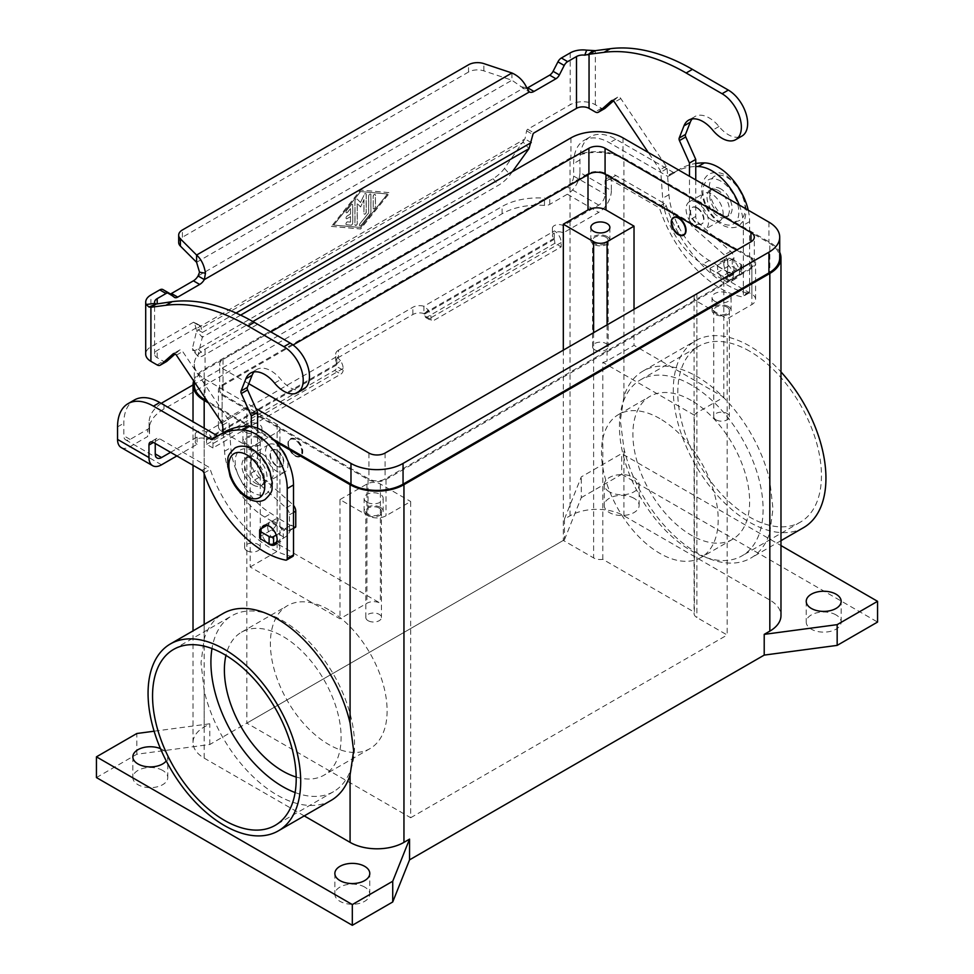 <?xml version="1.0" encoding="UTF-8"?>
<svg xmlns="http://www.w3.org/2000/svg" width="974" height="974" viewBox="0 0 974 974"><rect width="100%" height="100%" fill="white"/><g stroke="black" fill="none" stroke-linecap="round" stroke-linejoin="round"><path stroke-width="0.73" stroke-dasharray="4.87 3.65" d="M692.137 118.938A28.575 16.497 60 0 1 694.937 116.515A28.575 16.497 60 0 1 718.995 126.498A27.296 15.767 -120 0 0 741.993 136.031M350.457 216.642L350.457 222.072L347.645 221.816A1.583 0.913 120 0 0 346.196 222.997A1.583 0.913 120 0 0 346.294 224.641A1.583 0.913 120 0 0 346.525 224.714L351.017 225.116A1.583 0.913 120 0 0 352.698 223.022L352.698 205.076A1.583 0.913 120 0 0 352.369 204.357A1.583 0.913 120 0 0 351.017 204.93L346.525 210.506A1.583 0.913 120 0 0 346.294 212.685A1.583 0.913 120 0 0 347.645 212.113L350.457 208.619L350.457 214.049L347.085 215.997A1.583 0.913 120 0 0 346.05 217.397A1.583 0.913 120 0 0 346.294 218.663A1.583 0.913 120 0 0 347.085 218.59L350.457 216.642L347.158 218.626A1.583 0.913 -60 0 1 346.367 218.712A1.583 0.913 -60 0 1 346.123 217.433A1.583 0.913 -60 0 1 347.158 216.033L350.53 214.097L350.53 208.667L347.718 212.149A1.583 0.913 -60 0 1 346.367 212.734A1.583 0.913 -60 0 1 346.598 210.554L351.09 204.966A1.583 0.913 -60 0 1 352.442 204.394A1.583 0.913 -60 0 1 352.771 205.124L352.771 223.058A1.583 0.913 -60 0 1 351.09 225.152L346.598 224.763A1.583 0.913 -60 0 1 346.367 224.69A1.583 0.913 -60 0 1 346.269 223.034A1.583 0.913 -60 0 1 347.718 221.865L350.53 222.109L350.53 216.678M373.127 208.083A1.583 0.913 120 0 0 373.456 208.813A1.583 0.913 120 0 0 374.673 208.387A1.583 0.913 120 0 0 375.367 206.792L375.367 195.129A1.583 0.913 120 0 0 375.039 194.41A1.583 0.913 120 0 0 373.821 194.824A1.583 0.913 120 0 0 373.127 196.431L373.2 208.132L373.2 196.468A1.583 0.913 -60 0 1 373.894 194.873A1.583 0.913 -60 0 1 375.112 194.447A1.583 0.913 -60 0 1 375.44 195.177L375.44 206.829A1.583 0.913 -60 0 1 374.747 208.436A1.583 0.913 -60 0 1 373.529 208.85A1.583 0.913 -60 0 1 373.2 208.132M360.55 191.574L387.482 193.96L360.55 227.453L333.619 225.067L360.55 191.574L387.567 194.009L360.623 227.502L333.692 225.104L360.623 191.61M331.367 226.358L360.55 228.951L389.734 192.669L360.55 190.076L331.452 226.406L360.623 190.113L389.807 192.706L360.623 229L331.452 226.406M359.99 223.667A1.583 0.913 120 0 0 359.759 225.834A1.583 0.913 120 0 0 361.111 225.262L370.315 213.817A1.583 0.913 120 0 0 370.875 212.369L370.875 194.727A1.583 0.913 120 0 0 370.546 194.009A1.583 0.913 120 0 0 369.329 194.435A1.583 0.913 120 0 0 368.635 196.03L368.635 212.916L359.99 223.667L368.708 212.965L368.708 196.066A1.583 0.913 -60 0 1 369.402 194.471A1.583 0.913 -60 0 1 370.619 194.045A1.583 0.913 -60 0 1 370.948 194.776L370.948 212.417A1.583 0.913 -60 0 1 370.388 213.866L361.184 225.311A1.583 0.913 -60 0 1 359.832 225.883A1.583 0.913 -60 0 1 360.063 223.703M360.55 202.507L356.971 198.866A1.583 0.913 120 0 0 356.861 198.769A1.583 0.913 120 0 0 355.632 199.195A1.583 0.913 120 0 0 354.938 200.79L354.938 224.714A1.583 0.913 120 0 0 355.267 225.444A1.583 0.913 120 0 0 356.496 225.018A1.583 0.913 120 0 0 357.19 223.423L357.19 203.493L360.55 206.926L363.923 199.609L363.923 213.403A1.583 0.913 120 0 0 364.252 214.122A1.583 0.913 120 0 0 365.469 213.696A1.583 0.913 120 0 0 366.163 212.101L366.163 194.313A1.583 0.913 120 0 0 365.834 193.583A1.583 0.913 120 0 0 364.13 194.727L360.55 202.507L364.203 194.763A1.583 0.913 -60 0 1 365.907 193.631A1.583 0.913 -60 0 1 366.236 194.362L366.236 212.149A1.583 0.913 -60 0 1 365.542 213.744A1.583 0.913 -60 0 1 364.325 214.17A1.583 0.913 -60 0 1 363.996 213.44L363.996 199.658L360.623 206.963L357.263 203.542L357.263 223.46A1.583 0.913 -60 0 1 356.569 225.055A1.583 0.913 -60 0 1 355.34 225.481A1.583 0.913 -60 0 1 355.011 224.75L355.011 200.839A1.583 0.913 -60 0 1 355.705 199.244A1.583 0.913 -60 0 1 356.934 198.818A1.583 0.913 -60 0 1 357.044 198.903L360.623 202.543M531.244 142.581L524.962 138.953L504.471 168.405A12.699 3.543 138.1 0 1 492.99 178.753L198.246 348.923A12.699 3.543 -41.9 0 1 192.584 350.19A12.699 3.543 -41.9 0 1 192.389 348.582L196.614 330.917L194.483 322.625A1.583 0.913 120 0 0 194.191 322.211A1.583 0.913 120 0 0 193.4 322.284L150.909 346.829A17.776 10.264 0 0 0 145.698 354.086M169.464 293.381L163.169 289.753L168.015 293.624A6.343 3.665 120 0 0 168.283 293.807A6.343 3.665 120 0 0 170.231 294.002M526.971 88.196A9.521 5.503 -60 0 1 523.05 88.342L529.332 91.97M166.116 361.744A6.343 3.665 60 0 1 163.328 361.257L157.191 357.714A8.888 5.126 180 0 1 154.586 354.086A8.888 5.126 180 0 1 157.191 350.457L199.682 325.913A1.583 0.913 -60 0 1 200.486 325.84A1.583 0.913 -60 0 1 200.778 326.253L202.422 332.426L196.139 328.798L524.962 138.953L526.617 130.869A1.583 0.913 -60 0 1 527.701 129.286L570.204 104.742A17.776 10.264 0 0 1 595.345 104.742L601.482 108.284A6.343 3.665 -120 0 0 604.257 108.784M236.037 313.019L202.422 332.426L202.312 337.272L196.614 330.917L523.318 142.289L529.016 148.645M695.753 179.886L695.753 216.423A6.343 3.665 60 0 0 699.076 223.35L730.585 251.292A6.343 3.665 -120 0 1 733.909 258.22L733.909 273.706A1.266 0.731 -120 0 1 733.008 274.23L729.416 272.148L729.867 273.122L740.812 266.803L740.812 274.059A3.178 1.838 0 0 0 741.738 272.769A3.178 1.838 0 0 0 740.812 271.466L732.278 266.547A3.178 1.838 0 0 0 727.797 266.547L716.852 272.866A9.521 5.503 120 0 1 712.091 273.341L725.106 280.853A9.521 5.503 -60 0 1 723.134 276.494L723.134 275.776L726.726 277.858A1.266 0.731 60 0 0 727.627 277.334L727.627 261.848A6.343 3.665 60 0 0 724.291 254.92L692.794 226.979A6.343 3.665 -120 0 1 689.47 220.051L689.47 176.257M740.812 266.803A3.178 1.838 180 0 0 741.738 265.512A3.178 1.838 180 0 0 740.812 264.21L732.278 259.291A3.178 1.838 180 0 0 727.797 259.291L716.852 265.61L716.401 264.636L710.119 268.264L702.936 264.112A57.137 32.994 60 0 1 662.685 198.294L660.786 172.167A3.178 1.838 -120 0 0 659.946 169.878L648.27 152.468M740.812 274.059L729.867 280.378A9.521 5.503 -60 0 1 725.106 280.853M710.119 268.264L710.119 268.982A9.521 5.503 120 0 0 712.091 273.341M613.364 100.967L617.674 97.169A3.178 1.838 60 0 1 617.845 97.047A3.178 1.838 60 0 1 620.828 98.569L666.228 166.25A3.178 1.838 60 0 1 667.068 168.539L668.968 194.666A57.137 32.994 -120 0 0 709.218 260.484L716.401 264.636M511.934 72.977L511.934 80.233L526.179 90.144M729.416 272.148L723.134 275.776M196.59 262.298L511.934 80.233L483.859 70.871A12.699 7.329 0 0 0 468.531 72.039L468.531 64.783M512.373 171.716L510.169 174.76A12.699 3.543 -41.9 0 1 498.688 185.109L203.943 355.279A12.699 3.543 138.1 0 1 198.282 356.545L192.584 350.19M178.68 242.416A12.699 7.329 180 0 1 182.394 237.242L468.531 72.039M223.192 432.748L224.531 451.254A57.137 32.994 -120 0 0 264.782 517.084L271.965 521.224L271.515 522.721L267.12 525.254M276.226 535.03L284.53 530.233L284.98 528.748L288.572 530.818A1.266 0.731 -120 0 0 289.473 530.294L289.473 514.808A6.343 3.665 -120 0 0 286.149 507.88L254.64 479.951A6.343 3.665 60 0 1 251.316 473.023L251.316 426.49M259.644 537.587A3.178 1.838 180 0 1 260.569 536.297L271.515 529.978A9.521 5.503 120 0 0 278.247 518.314L271.064 513.456A57.137 32.994 60 0 1 230.814 447.626L228.927 421.498A3.178 1.838 -120 0 0 228.074 419.21L182.674 351.529A3.178 1.838 -120 0 0 179.691 350.007A3.178 1.838 -120 0 0 179.52 350.129L175.21 353.927M295.499 527.251A1.266 0.731 60 0 1 294.866 527.19L291.275 525.12L291.275 525.826A9.521 5.503 -60 0 1 284.53 537.49L276.872 541.921M303.839 388.991A27.296 15.767 60 0 1 280.853 379.458A28.575 16.497 -120 0 0 256.783 369.487A28.575 16.497 -120 0 0 253.995 371.91M257.599 428.292L257.599 469.395A6.343 3.665 -120 0 0 260.922 476.323L292.431 504.252A6.343 3.665 60 0 1 293.515 505.396M284.98 528.748L291.275 525.12M271.965 521.224L278.247 517.596M240.639 315.138L202.312 337.272L198.087 354.938A12.699 3.543 138.1 0 0 198.282 356.545M733.239 276.433A11.116 6.416 60 0 1 730.938 281.51A11.116 6.416 60 0 1 722.367 278.54A11.116 6.416 60 0 1 717.521 267.351A11.116 6.416 60 0 1 719.823 262.274A11.116 6.416 60 0 1 728.382 265.245A11.116 6.416 60 0 1 733.239 276.433M723.804 263.723A11.116 6.416 -120 0 0 728.662 274.912A11.116 6.416 -120 0 0 737.221 277.882A11.116 6.416 -120 0 0 739.522 272.805A11.116 6.416 -120 0 0 734.676 261.616A11.116 6.416 -120 0 0 726.105 258.646A11.116 6.416 -120 0 0 723.804 263.723M267.704 527.056A11.116 6.416 60 0 1 270.005 521.979A11.116 6.416 60 0 1 278.564 524.949A11.116 6.416 60 0 1 283.41 536.126A11.116 6.416 60 0 1 281.109 541.215A11.116 6.416 60 0 1 272.55 538.245A11.116 6.416 60 0 1 267.704 527.056M261.714 528.371A11.116 6.416 -120 0 0 261.409 530.684A11.116 6.416 -120 0 0 266.998 542.591M836.033 614.923A17.459 10.081 0 0 0 817.016 612.743A17.459 10.081 0 0 0 806.229 622.057A17.459 10.081 0 0 0 811.342 629.18A17.459 10.081 0 0 0 830.372 631.371A17.459 10.081 0 0 0 841.159 622.057A17.459 10.081 0 0 0 836.033 614.923M609.334 491.809A17.459 10.081 180 0 1 604.221 484.687A17.459 10.081 180 0 1 614.996 475.373A17.459 10.081 180 0 1 634.025 477.564A17.459 10.081 180 0 1 639.139 484.687A17.459 10.081 180 0 1 628.364 494.001A17.459 10.081 180 0 1 609.334 491.809M634.025 498.298A17.459 10.081 0 0 0 614.996 496.107A17.459 10.081 0 0 0 604.221 505.421A17.459 10.081 0 0 0 609.334 512.543A17.459 10.081 0 0 0 628.364 514.735A17.459 10.081 0 0 0 639.139 505.421A17.459 10.081 0 0 0 634.025 498.298M160.454 748.629A17.459 10.081 180 0 1 162.658 749.7A17.459 10.081 180 0 1 167.772 756.835A17.459 10.081 180 0 1 166.25 760.938M162.658 770.434A17.459 10.081 0 0 0 143.628 768.255A17.459 10.081 0 0 0 132.841 777.569A17.459 10.081 0 0 0 137.967 784.691A17.459 10.081 0 0 0 156.984 786.882A17.459 10.081 0 0 0 167.772 777.569A17.459 10.081 0 0 0 162.658 770.434M364.666 887.071A17.459 10.081 0 0 0 345.636 884.891A17.459 10.081 0 0 0 334.861 894.193A17.459 10.081 0 0 0 339.975 901.327A17.459 10.081 0 0 0 359.004 903.507A17.459 10.081 0 0 0 369.779 894.193A17.459 10.081 0 0 0 364.666 887.071M295.572 455.759A10.154 5.868 -120 0 0 300.662 456.258A10.154 5.868 -120 0 0 302.22 448.125A10.154 5.868 -120 0 0 295.572 439.164A10.154 5.868 -120 0 0 290.495 438.665A10.154 5.868 -120 0 0 288.937 446.81A10.154 5.868 -120 0 0 295.572 455.759M295.134 456.015A10.154 5.868 -120 0 0 300.211 456.514A10.154 5.868 -120 0 0 301.77 448.381A10.154 5.868 -120 0 0 295.134 439.432A10.154 5.868 -120 0 0 290.045 438.921A10.154 5.868 -120 0 0 288.499 447.066A10.154 5.868 -120 0 0 295.134 456.015M281.255 449.111A15.876 9.168 -120 0 0 276.726 445.386A15.876 9.168 -120 0 0 268.787 444.607A15.876 9.168 -120 0 0 266.352 457.317A15.876 9.168 -120 0 0 276.726 471.306A15.876 9.168 -120 0 0 284.664 472.098A15.876 9.168 -120 0 0 286.989 459.046M262.091 453.835A15.876 9.168 60 0 1 273.317 473.279A15.876 9.168 60 0 1 270.029 480.547A15.876 9.168 60 0 1 262.091 479.756A15.876 9.168 60 0 1 251.718 465.767A15.876 9.168 60 0 1 254.153 453.056A15.876 9.168 60 0 1 262.091 453.835M255.809 483.384A15.876 9.168 -120 0 0 263.735 484.175A15.876 9.168 -120 0 0 267.022 476.907A15.876 9.168 -120 0 0 255.809 457.463A15.876 9.168 -120 0 0 247.871 456.684A15.876 9.168 -120 0 0 245.436 469.395A15.876 9.168 -120 0 0 255.809 483.384M253.106 484.942A15.876 9.168 -120 0 0 261.044 485.722A15.876 9.168 -120 0 0 263.479 473.011A15.876 9.168 -120 0 0 253.106 459.022A15.876 9.168 -120 0 0 245.18 458.23A15.876 9.168 -120 0 0 242.745 470.953A15.876 9.168 -120 0 0 253.106 484.942M295.134 455.503A9.521 5.503 -120 0 0 299.895 455.966A9.521 5.503 -120 0 0 301.356 448.332A9.521 5.503 -120 0 0 295.134 439.944A9.521 5.503 -120 0 0 290.374 439.469A9.521 5.503 -120 0 0 288.913 447.103A9.521 5.503 -120 0 0 295.134 455.503M295.085 455.528A9.521 5.503 -120 0 0 299.846 455.99A9.521 5.503 -120 0 0 301.307 448.369A9.521 5.503 -120 0 0 295.085 439.968A9.521 5.503 -120 0 0 290.325 439.505A9.521 5.503 -120 0 0 288.864 447.127A9.521 5.503 -120 0 0 295.085 455.528M277.127 450.341A9.521 5.503 60 0 1 283.349 458.73A9.521 5.503 60 0 1 281.888 466.363A9.521 5.503 60 0 1 277.127 465.889A9.521 5.503 60 0 1 270.906 457.5A9.521 5.503 60 0 1 272.367 449.866A9.521 5.503 60 0 1 277.127 450.341M276.726 466.12A9.521 5.503 -120 0 0 281.486 466.595A9.521 5.503 -120 0 0 282.947 458.961A9.521 5.503 -120 0 0 276.726 450.572A9.521 5.503 -120 0 0 271.965 450.098A9.521 5.503 -120 0 0 270.504 457.731A9.521 5.503 -120 0 0 276.726 466.12M673.57 217.506A10.154 5.868 -120 0 0 672.291 225.712A10.154 5.868 -120 0 0 678.866 234.466A10.154 5.868 -120 0 0 683.724 235.087M697.274 202.58A15.876 9.168 -120 0 0 689.336 201.801A15.876 9.168 -120 0 0 686.914 214.523A15.876 9.168 -120 0 0 697.274 228.5A15.876 9.168 -120 0 0 705.213 229.292A15.876 9.168 -120 0 0 707.648 216.569A15.876 9.168 -120 0 0 697.274 202.58M711.909 220.051A15.876 9.168 60 0 1 701.548 206.074A15.876 9.168 60 0 1 703.971 193.351A15.876 9.168 60 0 1 711.909 194.13A15.876 9.168 60 0 1 723.134 213.574A15.876 9.168 60 0 1 719.847 220.842A15.876 9.168 60 0 1 711.909 220.051M718.191 190.502A15.876 9.168 -120 0 0 710.265 189.723A15.876 9.168 -120 0 0 707.83 202.434A15.876 9.168 -120 0 0 718.191 216.423A15.876 9.168 -120 0 0 726.129 217.214A15.876 9.168 -120 0 0 729.416 209.946A15.876 9.168 -120 0 0 718.191 190.502M720.894 188.956A15.876 9.168 -120 0 0 712.956 188.165A15.876 9.168 -120 0 0 710.521 200.888A15.876 9.168 -120 0 0 720.894 214.877A15.876 9.168 -120 0 0 728.82 215.656A15.876 9.168 -120 0 0 731.255 202.933A15.876 9.168 -120 0 0 720.894 188.956M678.866 218.395A9.521 5.503 -120 0 0 674.105 217.92A9.521 5.503 -120 0 0 672.644 225.554A9.521 5.503 -120 0 0 678.866 233.943A9.521 5.503 -120 0 0 683.626 234.417A9.521 5.503 -120 0 0 685.087 226.784A9.521 5.503 -120 0 0 678.866 218.395M678.915 233.918A9.521 5.503 60 0 1 672.693 225.53A9.521 5.503 60 0 1 674.154 217.896A9.521 5.503 60 0 1 678.915 218.371A9.521 5.503 60 0 1 685.136 226.759A9.521 5.503 60 0 1 683.675 234.393A9.521 5.503 60 0 1 678.915 233.918M696.873 207.998A9.521 5.503 -120 0 0 692.112 207.535A9.521 5.503 -120 0 0 690.651 215.157A9.521 5.503 -120 0 0 696.873 223.557A9.521 5.503 -120 0 0 701.633 224.02A9.521 5.503 -120 0 0 703.094 216.398A9.521 5.503 -120 0 0 696.873 207.998M697.274 207.766A9.521 5.503 -120 0 0 692.514 207.292A9.521 5.503 -120 0 0 691.053 214.925A9.521 5.503 -120 0 0 697.274 223.326A9.521 5.503 -120 0 0 702.035 223.789A9.521 5.503 -120 0 0 703.496 216.155A9.521 5.503 -120 0 0 697.274 207.766M368.123 620.706A7.804 4.505 180 0 1 365.834 617.516A7.804 4.505 180 0 1 370.656 613.352A7.804 4.505 180 0 1 379.166 614.326A7.804 4.505 180 0 1 381.455 617.516A7.804 4.505 180 0 1 376.634 621.68A7.804 4.505 180 0 1 368.123 620.706M379.166 508.063A7.804 4.505 0 0 0 370.656 507.089A7.804 4.505 0 0 0 365.834 511.253A7.804 4.505 0 0 0 368.123 514.442A7.804 4.505 0 0 0 376.634 515.416A7.804 4.505 0 0 0 381.455 511.253A7.804 4.505 0 0 0 379.166 508.063M380.384 507.357A9.521 5.503 0 0 0 369.998 506.163A9.521 5.503 0 0 0 364.118 511.253A9.521 5.503 0 0 0 366.918 515.136A9.521 5.503 0 0 0 377.291 516.33A9.521 5.503 0 0 0 383.172 511.253A9.521 5.503 0 0 0 380.384 507.357M366.918 502.182A9.521 5.503 180 0 1 364.118 498.286A9.521 5.503 180 0 1 369.998 493.209A9.521 5.503 180 0 1 380.384 494.402A9.521 5.503 180 0 1 383.172 498.286A9.521 5.503 180 0 1 377.291 503.363A9.521 5.503 180 0 1 366.918 502.182M594.834 349.861A7.804 4.505 180 0 1 592.545 346.671A7.804 4.505 180 0 1 597.366 342.507A7.804 4.505 180 0 1 605.877 343.481A7.804 4.505 180 0 1 608.166 346.671A7.804 4.505 180 0 1 603.344 350.835A7.804 4.505 180 0 1 594.834 349.861M605.877 237.218A7.804 4.505 0 0 0 597.366 236.232A7.804 4.505 0 0 0 592.545 240.395A7.804 4.505 0 0 0 594.834 243.585A7.804 4.505 0 0 0 603.344 244.571A7.804 4.505 0 0 0 608.166 240.395A7.804 4.505 0 0 0 605.877 237.218M607.082 236.512A9.521 5.503 0 0 0 596.709 235.318A9.521 5.503 0 0 0 590.828 240.395A9.521 5.503 0 0 0 593.616 244.291A9.521 5.503 0 0 0 604.002 245.485A9.521 5.503 0 0 0 609.882 240.395A9.521 5.503 0 0 0 607.082 236.512M716.036 419.831A7.804 4.505 180 0 1 713.759 416.653A7.804 4.505 180 0 1 718.581 412.477A7.804 4.505 180 0 1 727.079 413.463A7.804 4.505 180 0 1 729.368 416.653A7.804 4.505 180 0 1 724.546 420.817A7.804 4.505 180 0 1 716.036 419.831M727.079 307.187A7.804 4.505 0 0 0 718.581 306.213A7.804 4.505 0 0 0 713.759 310.377A7.804 4.505 0 0 0 716.036 313.567A7.804 4.505 0 0 0 724.546 314.541A7.804 4.505 0 0 0 729.368 310.377A7.804 4.505 0 0 0 727.079 307.187M728.296 306.493A9.521 5.503 0 0 0 717.923 305.3A9.521 5.503 0 0 0 712.043 310.377A9.521 5.503 0 0 0 714.831 314.273A9.521 5.503 0 0 0 725.204 315.454A9.521 5.503 0 0 0 731.084 310.377A9.521 5.503 0 0 0 728.296 306.493M714.831 301.307A9.521 5.503 180 0 1 712.043 297.423A9.521 5.503 180 0 1 717.923 292.346A9.521 5.503 180 0 1 728.296 293.539A9.521 5.503 180 0 1 731.084 297.423A9.521 5.503 180 0 1 725.204 302.5A9.521 5.503 180 0 1 714.831 301.307M246.921 550.724A7.804 4.505 180 0 1 244.632 547.534A7.804 4.505 180 0 1 249.454 543.37A7.804 4.505 180 0 1 257.964 544.344A7.804 4.505 180 0 1 260.241 547.534A7.804 4.505 180 0 1 255.419 551.698A7.804 4.505 180 0 1 246.921 550.724M257.964 438.081A7.804 4.505 0 0 0 249.454 437.107A7.804 4.505 0 0 0 244.632 441.271A7.804 4.505 0 0 0 246.921 444.461A7.804 4.505 0 0 0 255.419 445.435A7.804 4.505 0 0 0 260.241 441.271A7.804 4.505 0 0 0 257.964 438.081M259.169 437.387A9.521 5.503 0 0 0 248.796 436.194A9.521 5.503 0 0 0 242.916 441.271A9.521 5.503 0 0 0 245.704 445.155A9.521 5.503 0 0 0 256.077 446.348A9.521 5.503 0 0 0 261.957 441.271A9.521 5.503 0 0 0 259.169 437.387M245.704 432.2A9.521 5.503 180 0 1 242.916 428.304A9.521 5.503 180 0 1 248.796 423.227A9.521 5.503 180 0 1 259.169 424.421A9.521 5.503 180 0 1 261.957 428.304A9.521 5.503 180 0 1 256.077 433.393A9.521 5.503 180 0 1 245.704 432.2M331.087 800.409A107.931 62.312 60 0 1 204.175 690.7L201.021 662.758L204.175 638.932A107.931 62.312 60 0 1 223.168 613.462M803.587 527.616A107.931 62.312 60 0 1 720.419 498.7A107.931 62.312 60 0 1 673.302 390.087A107.931 62.312 60 0 1 695.655 340.681A107.931 62.312 60 0 1 780.978 371.91M769.825 532.608L772.979 508.781L769.825 480.827A107.931 62.312 -120 0 0 642.913 371.131A107.931 62.312 -120 0 0 623.92 396.588L620.341 420.658L623.92 448.369A107.931 62.312 -120 0 0 750.832 558.065A107.931 62.312 -120 0 0 769.825 532.608L769.825 600.021A38.096 21.988 180 0 1 780.978 615.58M295.134 792.544A101.576 58.647 -120 0 0 333.534 791.667A101.576 58.647 -120 0 0 349.094 710.265A101.576 58.647 -120 0 0 282.74 620.755A101.576 58.647 -120 0 0 231.946 615.726A101.576 58.647 -120 0 0 211.991 648.538M296.193 777.033A82.534 47.653 -120 0 0 324.001 775.17A82.534 47.653 -120 0 0 336.663 709.035A82.534 47.653 -120 0 0 282.74 636.302A82.534 47.653 -120 0 0 241.467 632.223A82.534 47.653 -120 0 0 225.956 655.38M328.749 609.736A82.534 47.653 -120 0 0 287.488 605.658A82.534 47.653 -120 0 0 274.838 671.792A82.534 47.653 -120 0 0 328.749 744.513A82.534 47.653 -120 0 0 370.023 748.604A82.534 47.653 -120 0 0 382.672 682.47A82.534 47.653 -120 0 0 328.749 609.736M659.836 418.589A82.534 47.653 -120 0 0 618.575 414.51A82.534 47.653 -120 0 0 605.913 480.645A82.534 47.653 -120 0 0 659.836 553.366A82.534 47.653 -120 0 0 701.097 557.457A82.534 47.653 -120 0 0 713.759 491.322A82.534 47.653 -120 0 0 659.836 418.589M691.26 400.448A82.534 47.653 -120 0 0 649.999 396.357A82.534 47.653 -120 0 0 637.337 462.492A82.534 47.653 -120 0 0 691.26 535.225A82.534 47.653 -120 0 0 732.533 539.316A82.534 47.653 -120 0 0 745.183 473.181A82.534 47.653 -120 0 0 691.26 400.448M691.26 384.9A101.576 58.647 -120 0 0 640.466 379.872A101.576 58.647 -120 0 0 624.906 461.262A101.576 58.647 -120 0 0 691.26 550.773A101.576 58.647 -120 0 0 742.054 555.813A101.576 58.647 -120 0 0 757.626 474.411A101.576 58.647 -120 0 0 691.26 384.9M749.627 351.2A101.576 58.647 -120 0 0 698.833 346.172A101.576 58.647 -120 0 0 683.261 427.574A101.576 58.647 -120 0 0 749.627 517.084A101.576 58.647 -120 0 0 800.409 522.113A101.576 58.647 -120 0 0 815.981 440.723A101.576 58.647 -120 0 0 749.627 351.2M96.438 777.569L136.835 754.241L209.787 744.513L564.445 539.766L564.445 519.032L570.046 515.794A38.096 21.988 180 0 1 623.92 515.794L769.825 600.021M193.656 380.895A38.096 21.988 180 0 1 204.175 369.341L570.046 158.105A38.096 21.988 180 0 1 623.92 158.105L769.825 242.343A38.096 21.988 180 0 1 779.711 252.266M304.253 815.908L204.175 758.125A38.096 21.988 180 0 1 193.022 742.578A38.096 21.988 180 0 1 204.175 727.018L209.787 723.779L154.111 731.206M275.313 441.514L208.412 402.895M602.821 559.332L602.821 362.34A9.521 5.503 0 0 0 607.082 360.928L634.025 345.368L723.804 397.209L696.873 412.757A9.521 5.503 0 0 0 694.413 415.228L694.413 612.208L602.821 559.332A9.521 5.503 180 0 1 593.616 557.907L563.313 540.412L563.313 350.165M694.413 415.228L602.821 362.34M250.196 566.978L277.127 551.418A9.521 5.503 0 0 0 279.915 547.534A9.521 5.503 0 0 0 277.127 543.65L380.384 603.259A9.521 5.503 0 0 0 366.918 603.259L339.975 618.807L250.196 566.978L250.196 447.748L277.127 432.2A9.521 5.503 0 0 0 279.915 428.304A9.521 5.503 0 0 0 277.127 424.421L246.824 406.925L246.824 723.134L410.687 817.734L410.687 501.525L385.996 515.782A12.699 7.329 180 0 1 368.038 515.782L339.975 499.589L339.975 618.807M634.025 309.342L634.025 345.368M723.804 397.209L723.804 277.98L751.867 294.185A12.699 7.329 180 0 1 755.581 299.371A12.699 7.329 180 0 1 751.867 304.545L727.176 318.802L727.176 635.011L696.873 617.516A9.521 5.503 180 0 1 694.085 613.632A9.521 5.503 180 0 1 694.413 612.208M751.867 257.891L605.962 173.664A12.699 7.329 0 0 0 588.004 173.664L222.133 384.9A12.699 7.329 0 0 0 218.419 390.075A12.699 7.329 0 0 0 222.133 395.261L368.038 479.5A12.699 7.329 0 0 0 385.996 479.5L751.867 268.264A12.699 7.329 0 0 0 755.581 263.077A12.699 7.329 0 0 0 751.867 257.891L751.867 294.185M250.196 447.748L222.133 431.555A12.699 7.329 180 0 1 218.419 426.368A12.699 7.329 180 0 1 222.133 421.182L246.824 406.925M339.975 499.589L366.918 484.029A9.521 5.503 180 0 1 380.384 484.029L410.687 501.525M723.804 277.98L696.873 293.539A9.521 5.503 0 0 0 694.085 297.423A9.521 5.503 0 0 0 696.873 301.307L727.176 318.802M563.313 540.412L246.824 723.134M194.289 384.9A36.817 21.258 180 0 1 205.076 369.864L570.947 158.628A36.817 21.258 180 0 1 623.019 158.628L768.924 242.867A36.817 21.258 180 0 1 779.711 257.891M293.077 344.979L223.034 385.412A11.432 6.599 0 0 0 219.686 390.075A11.432 6.599 0 0 0 223.034 394.75L368.927 478.977A11.432 6.599 0 0 0 385.095 478.977L750.966 267.74A11.432 6.599 0 0 0 754.314 263.077A11.432 6.599 0 0 0 750.966 258.414L736.6 250.123M248.784 383.695L223.034 368.829A11.432 6.599 180 0 1 219.686 364.154A11.432 6.599 180 0 1 223.034 359.491L270.845 331.891M252.875 321.53L205.076 349.13A36.817 21.258 0 0 0 194.289 364.154A36.817 21.258 0 0 0 205.076 379.19L255.882 408.532M273.17 439.25L207.279 401.203M410.687 817.734L727.176 635.011M564.445 519.032L581.271 476.907L621.68 453.58L780.978 545.562M136.835 754.241L136.835 733.507M209.787 744.513L209.787 723.779M564.445 539.766L581.271 497.641L581.271 476.907M581.271 497.641L621.68 474.314L621.68 453.58M621.68 474.314L877.562 622.057M340.462 360.697L336.736 356.594L336.858 366.577L343.14 370.205L343.14 368.452A9.521 5.503 -120 0 0 340.462 360.697L336.736 363.85A9.521 5.503 180 0 1 335.689 361.354A9.521 5.503 180 0 1 338.477 357.47L338.477 350.214L412.854 307.273A9.521 5.503 0 0 1 423.921 306.262L428.292 309.976A9.521 5.503 60 0 1 430.983 317.731L430.983 319.484A3.178 1.838 -60 0 0 431.64 320.933A3.178 1.838 -60 0 0 433.223 320.787L561.17 246.909L554.888 243.281L426.941 317.159A3.178 1.838 -60 0 1 425.346 317.305A3.178 1.838 -60 0 1 424.688 315.856L423.921 313.518A9.521 5.503 0 0 0 412.854 314.529L338.477 357.47M176.866 455.954L197.065 444.29L197.065 437.034A6.343 3.665 180 0 1 195.214 434.441A6.343 3.665 180 0 1 199.134 431.056A6.343 3.665 180 0 1 206.05 431.847L206.22 431.945A9.521 5.503 60 0 1 212.953 443.608L212.953 447.955L340.9 374.089A3.178 1.838 120 0 0 343.14 370.205M212.953 447.955L206.671 444.327L206.05 431.847M206.671 444.327L334.606 370.461A3.178 1.838 120 0 0 336.858 366.577M206.22 431.945L336.736 356.594A9.521 5.503 180 0 1 335.689 354.098A9.521 5.503 180 0 1 338.477 350.214M121.214 447.553A17.776 10.264 120 0 0 130.102 446.664L147.683 436.522L147.683 429.254L130.102 439.408A8.888 5.126 -60 0 1 125.658 439.846A8.888 5.126 -60 0 1 123.82 435.78L123.82 423.252A50.794 29.33 60 0 1 134.339 400.01M217.689 435.914A3.178 1.838 -120 0 0 218.785 435.853A3.178 1.838 -120 0 0 218.919 435.768A126.973 73.306 60 0 1 224.178 432.176M292.857 556.373A3.178 1.838 60 0 1 291.969 556.495A95.233 54.982 60 0 1 210.238 469.419A3.178 1.838 -120 0 0 208.217 466.802L159.736 438.811A6.343 3.665 -120 0 0 156.558 438.495A6.343 3.665 -120 0 0 155.243 441.392L155.243 443.474M161.27 403.406A50.794 29.317 0 0 0 149.083 422.46A50.794 29.317 0 0 0 149.497 426.198A6.343 3.665 180 0 1 149.546 426.673A6.343 3.665 180 0 1 147.683 429.254M748.239 210.189A44.439 25.653 60 0 1 749.627 221.609L749.627 291.591A3.178 1.838 60 0 1 748.969 293.04A3.178 1.838 60 0 1 748.081 293.162A95.233 54.982 60 0 1 666.35 206.098A3.178 1.838 -120 0 0 664.329 203.469L615.836 175.478A6.343 3.665 -120 0 0 612.67 175.162A6.343 3.665 -120 0 0 611.355 178.072L611.355 190.6L579.932 172.447A17.776 10.264 120 0 1 567.355 194.228L549.774 204.37A6.343 3.665 0 0 1 544.478 205.417A50.794 29.317 180 0 0 502.085 213.769L163.961 408.983A50.794 29.317 0 0 0 149.083 429.717A50.794 29.317 0 0 0 149.497 433.454A6.343 3.665 180 0 1 149.546 433.929A6.343 3.665 180 0 1 147.683 436.522M197.065 444.29A6.343 3.665 180 0 1 195.214 441.697A6.343 3.665 180 0 1 199.134 438.312A6.343 3.665 180 0 1 206.05 439.104M170.584 452.326L197.065 437.034M611.355 190.6A17.776 10.264 -60 0 1 598.779 212.369L563.24 232.883A6.343 3.665 0 0 0 556.324 232.092A6.343 3.665 0 0 0 552.404 235.477A6.343 3.665 0 0 0 554.267 238.07L554.888 243.281M193.022 384.949L502.085 206.512A50.794 29.317 180 0 1 544.478 198.16A6.343 3.665 0 0 0 549.774 197.113L567.355 186.971A8.888 5.126 -60 0 0 573.637 176.075L573.637 163.547A50.794 29.33 60 0 1 584.157 140.305A50.794 29.33 60 0 1 609.554 142.813L667.02 175.99A3.178 1.838 -120 0 0 668.602 176.148A3.178 1.838 -120 0 0 668.736 176.063A126.973 73.306 60 0 1 673.996 172.471A126.973 73.306 60 0 1 695.753 166.542M554.437 238.167L423.921 313.518L423.921 306.262L554.437 230.911A9.521 5.503 -120 0 1 561.17 242.575L561.17 246.909M739.254 205.003A44.439 25.653 60 0 1 743.332 225.238L743.332 295.219A3.178 1.838 60 0 1 742.675 296.668A3.178 1.838 60 0 1 741.798 296.79A95.233 54.982 60 0 1 660.055 209.727A3.178 1.838 -120 0 0 658.034 207.097L609.554 179.106A6.343 3.665 -120 0 0 606.388 178.79A6.343 3.665 -120 0 0 605.073 181.7L605.073 194.228A8.888 5.126 120 0 1 598.779 205.112L563.24 225.627A6.343 3.665 0 0 0 556.324 224.836A6.343 3.665 0 0 0 552.404 228.22A6.343 3.665 0 0 0 554.267 230.814L554.437 230.911M579.932 172.447L579.932 159.919A50.794 29.33 60 0 1 590.451 136.677A50.794 29.33 60 0 1 615.836 139.185L673.302 172.361A3.178 1.838 -120 0 0 674.897 172.52A3.178 1.838 -120 0 0 675.019 172.435A126.973 73.306 60 0 1 680.29 168.843A126.973 73.306 60 0 1 695.753 163.486M563.24 232.883L563.24 225.627M718.995 126.498L712.712 130.126M150.909 346.829L150.909 294.988M198.063 275.971L523.05 88.342M570.204 52.913L570.204 104.742M716.852 265.61L729.867 273.122M729.416 272.866L716.401 265.354M710.119 268.982L723.134 276.494M729.867 280.378L716.852 272.866M595.345 104.742L595.345 50.648M520.834 86.747L526.739 87.709M526.617 130.869L532.9 134.497M527.701 129.286L533.983 132.914M601.482 108.284L595.187 111.913M695.753 216.423L689.47 220.051M699.076 223.35L692.794 226.979M730.585 251.292L724.291 254.92M733.909 258.22L727.627 261.848M733.909 273.706L727.627 277.334M733.008 274.23L726.726 277.858M709.218 260.484L702.936 264.112M668.968 194.666L662.685 198.294M667.068 168.539L660.786 172.167M666.228 166.25L659.946 169.878M620.828 98.569L614.545 102.197M617.674 97.169L611.757 100.59M483.859 70.871L483.859 63.614M727.797 259.291L727.797 266.547M732.278 259.291L732.278 266.547M740.812 264.21L740.812 271.466M492.99 178.753L498.688 185.109M504.471 168.405L510.169 174.76M182.394 237.242L182.394 229.974M194.483 322.625L200.778 326.253M157.191 357.714L157.191 350.457M271.965 521.942L284.98 529.454M284.53 530.233L271.515 522.721M291.275 525.826L278.247 518.314M271.515 529.978L284.53 537.49M274.558 383.086L280.853 379.458M251.316 473.023L257.599 469.395M254.64 479.951L260.922 476.323M286.149 507.88L292.431 504.252M289.473 514.808L293.515 512.482M289.473 530.294L293.515 527.969M288.572 530.818L294.866 527.19M264.782 517.084L271.064 513.456M224.531 451.254L230.814 447.626M222.632 425.139L228.927 421.498M221.792 422.838L228.074 419.21M176.391 355.157L182.674 351.529M173.603 353.55L179.52 350.129M157.045 364.885L163.328 361.257M260.569 529.04L260.569 536.297M168.015 293.624L174.297 297.253M193.4 322.284L199.682 325.913M192.389 348.582L198.087 354.938M198.246 348.923L203.943 355.279M253.106 451.242A25.397 14.659 -120 0 0 235.148 461.615A25.397 14.659 -120 0 0 253.106 492.722A25.397 14.659 -120 0 0 271.064 482.349A25.397 14.659 -120 0 0 253.106 451.242M727.176 219.016A25.397 14.659 -120 0 0 745.134 208.655A25.397 14.659 -120 0 0 727.176 177.548A25.397 14.659 -120 0 0 709.218 187.921A25.397 14.659 -120 0 0 727.176 219.016M720.894 181.176A25.397 14.659 -120 0 0 702.936 191.549A25.397 14.659 -120 0 0 720.894 222.644A25.397 14.659 -120 0 0 738.852 212.283A25.397 14.659 -120 0 0 720.894 181.176M623.92 515.794L623.92 448.369M570.046 515.794L570.046 158.105M623.92 396.588L623.92 158.105M204.175 638.932L204.175 624.431M204.175 473.717L204.175 428.183M204.175 727.018L204.175 369.341M204.175 758.125L204.175 690.7M607.082 324.89L607.082 360.928M593.616 332.67L593.616 557.907M605.962 173.664L605.962 174.699M277.127 432.2L277.127 551.418M277.127 424.421L277.127 543.65M380.384 484.029L380.384 603.259M696.873 293.539L696.873 412.757M696.873 301.307L696.873 617.516M366.918 484.029L366.918 603.259M588.004 173.664L588.004 174.699M222.133 384.9L222.133 421.182M368.038 479.5L368.038 515.782M385.996 479.5L385.996 515.782M768.924 222.133L768.924 242.867M623.019 137.894L623.019 158.628M750.966 267.74L750.966 258.414M223.034 359.491L223.034 385.412M223.034 368.829L223.034 394.75M368.927 453.056L368.927 478.977M385.095 453.056L385.095 478.977M570.947 137.894L570.947 158.628M205.076 349.13L205.076 369.864M205.076 379.19L205.076 397.916M222.133 395.261L222.133 431.555M751.867 268.264L751.867 304.545M769.825 480.827L769.825 242.343M343.14 368.452L212.953 443.608M206.671 439.98L336.858 364.824M336.736 363.85L206.22 439.201M334.606 370.461L340.9 374.089M161.526 464.817L130.102 446.664M130.102 439.408L123.82 435.78M285.686 560.123L291.969 556.495M203.956 473.047L210.238 469.419M201.935 470.43L208.217 466.802M155.243 441.392L159.736 438.811M117.537 426.88L123.82 423.252M212.624 439.396L218.919 435.768M149.497 433.454L149.497 426.198M163.961 408.983L163.961 401.726M567.355 194.228L598.779 212.369M502.085 213.769L502.085 206.512M424.518 313.591L428.292 309.976M424.688 314.103L554.888 238.947M561.17 242.575L430.983 317.731M426.941 317.159L433.223 320.787M424.688 315.856L430.983 319.484M412.854 314.529L412.854 307.273M598.779 205.112L567.355 186.971M554.267 238.07L554.267 230.814M573.637 176.075L605.073 194.228M748.081 293.162L741.798 296.79M749.627 291.591L743.332 295.219M666.35 206.098L660.055 209.727M664.329 203.469L658.034 207.097M615.836 175.478L609.554 179.106M611.355 178.072L605.073 181.7M615.836 139.185L609.554 142.813M579.932 159.919L573.637 163.547M673.302 172.361L667.02 175.99M675.019 172.435L668.736 176.063M749.627 221.609L743.332 225.238M549.774 204.37L549.774 197.113M544.478 205.417L544.478 198.16M729.55 273.158L716.535 265.634M688.642 120.143L694.937 116.515M733.641 274.291L727.359 277.919M611.562 100.675L617.845 97.047M741.738 265.512L741.738 272.769M154.586 354.086L154.586 302.244M256.783 369.487L250.501 373.115M293.515 528.395L289.205 530.879M179.691 350.007L173.409 353.635M174.565 297.435L168.283 293.807M200.486 325.84L194.191 322.211M736.709 184.829L726.251 175.515C717.12 169.914 708.95 173.883 709.109 174.261C708.926 173.701 701.085 179.642 701.633 189.845C702.79 204.698 709.51 216.313 721.807 224.677C730.95 230.278 739.12 226.309 738.949 225.944L744.83 219.089L746.437 210.347L743.588 196.748M730.938 281.51L737.221 277.882M270.005 521.979L263.711 525.607M806.229 601.323L806.229 622.057M604.221 484.687L604.221 505.421M132.841 756.835L132.841 777.569M334.861 873.459L334.861 894.193M284.664 472.098L270.029 480.547M263.735 484.175L261.044 485.722M689.336 201.801L703.971 193.351M710.265 189.723L712.956 188.165M365.834 617.516L365.834 511.253M364.118 511.253L364.118 498.286M592.545 346.671L592.545 240.395M590.828 240.395L590.828 227.441M713.759 416.653L713.759 310.377M712.043 310.377L712.043 297.423M244.632 547.534L244.632 441.271M242.916 441.271L242.916 428.304M780.978 540.667L750.832 558.065M173.591 649.414L231.946 615.726M241.467 632.223L287.488 605.658M618.575 414.51L649.999 396.357M640.466 379.872L698.833 346.172M800.409 522.113L742.054 555.813M732.533 539.316L701.097 557.457M370.023 748.604L324.001 775.17M333.534 791.667L275.167 825.355M642.913 371.131L695.655 340.681M193.022 742.578L193.022 630.872M193.022 465.28L193.022 421.742M279.915 428.304L279.915 547.534M261.957 428.304L261.957 441.271M260.241 441.271L260.241 547.534M731.084 297.423L731.084 310.377M729.368 310.377L729.368 416.653M609.882 227.441L609.882 240.395M608.166 240.395L608.166 346.671M383.172 498.286L383.172 511.253M381.455 511.253L381.455 617.516M694.085 297.423L694.085 613.632M728.82 215.656L726.129 217.214M719.847 220.842L705.213 229.292M247.871 456.684L245.18 458.23M268.787 444.607L254.153 453.056M219.686 390.075L219.686 364.154M754.314 263.077L754.314 237.157M194.289 364.154L194.289 381.845M218.419 426.368L218.419 390.075M755.581 299.371L755.581 263.077M369.779 894.193L369.779 873.459M167.772 777.569L167.772 756.835M639.139 505.421L639.139 484.687M841.159 622.057L841.159 601.323M336.639 364.057L336.736 363.18M335.689 361.354L335.689 354.098M125.658 439.846L157.082 457.999M274.826 544.843L281.109 541.215M156.558 438.495L150.276 442.123M218.785 435.853L212.502 439.481M149.546 426.673L149.546 433.929M149.083 422.46L149.083 429.717M195.214 434.441L195.214 441.697M425.346 317.305L431.64 320.933M726.105 258.646L719.823 262.274M748.969 293.04L742.675 296.668M606.388 178.79L612.67 175.162M590.451 136.677L584.157 140.305M668.602 176.148L674.897 172.52M680.29 168.843L673.996 172.471M552.404 228.22L552.404 235.477"/><path stroke-width="1.46" d="M170.231 294.002A6.343 3.665 120 0 0 171.461 293.491L193.4 280.816A9.521 5.503 120 0 0 198.063 275.971L199.536 272.233L196.59 262.298L196.59 255.042C201.289 259.23 204.248 265.281 205.453 273.195L204.345 279.599A9.521 5.503 -60 0 1 199.682 284.445L177.743 297.119A6.343 3.665 -60 0 1 174.565 297.435A6.343 3.665 -60 0 1 174.297 297.253L169.464 293.381A6.343 3.665 120 0 0 169.196 293.198A6.343 3.665 120 0 0 166.018 293.515L157.191 298.616A8.888 5.126 0 0 0 154.586 302.244A8.888 5.126 0 0 0 154.805 303.377L156.205 304.046L172.191 301.66A222.206 128.288 60 0 1 254.275 322.333L290.191 343.067A27.296 15.767 60 0 1 299.542 351.249A27.296 15.767 60 0 1 303.839 388.991L297.557 392.619A27.296 15.767 -120 0 0 293.259 354.877A27.296 15.767 -120 0 0 283.909 346.695L247.993 325.961A222.206 128.288 -120 0 0 165.909 305.288L150.909 307.248L148.925 306.993L146.137 304.521A17.776 10.264 180 0 1 145.698 302.244A17.776 10.264 180 0 1 150.909 294.988L159.736 289.887A6.343 3.665 -60 0 1 162.914 289.57A6.343 3.665 -60 0 1 163.169 289.753M735.711 139.659L741.993 136.031A27.296 15.767 -120 0 0 737.683 98.277A27.296 15.767 -120 0 0 728.345 90.095L692.429 69.361A222.206 128.288 -120 0 0 610.345 48.7L595.345 50.648L589.051 54.276L604.05 52.328A222.206 128.288 60 0 1 686.146 72.989L722.063 93.723A27.296 15.767 60 0 1 731.401 101.905A27.296 15.767 60 0 1 735.711 139.659A27.296 15.767 60 0 1 712.712 130.126A28.575 16.497 -120 0 0 688.642 120.143A28.575 16.497 -120 0 0 683.979 125.865L679.195 138.065A3.178 1.838 -120 0 0 679.462 140.585L689.47 163.035L689.47 176.257M648.27 152.468L614.545 102.197A3.178 1.838 -120 0 0 611.562 100.675A3.178 1.838 -120 0 0 611.392 100.797L598.718 111.986A6.343 3.665 60 0 1 598.365 112.229A6.343 3.665 60 0 1 595.187 111.913L589.051 108.37L589.051 54.276L584.741 55.165L586.701 50.161A17.776 10.264 180 0 0 570.204 52.913L561.377 58.002A6.343 3.665 120 0 0 557.932 61.849L553.086 71.309A6.343 3.665 -60 0 1 549.653 75.144L527.701 87.818A9.521 5.503 -60 0 1 526.971 88.196M512.373 171.716L529.016 148.645L532.9 134.497A1.583 0.913 120 0 1 533.983 132.914L576.486 108.37A8.888 5.126 180 0 1 589.051 108.37M604.257 108.784A6.343 3.665 -120 0 0 604.647 108.601A6.343 3.665 -120 0 0 605 108.358L613.364 100.967M695.753 179.886L695.753 159.407L685.745 136.957A3.178 1.838 60 0 1 685.489 134.436L690.262 122.237A28.575 16.497 60 0 1 692.137 118.938M527.701 87.818L533.983 91.446A9.521 5.503 120 0 1 529.332 91.97L526.739 87.709C523.562 80.939 518.631 76.033 511.934 72.977L483.859 63.614A12.699 7.329 180 0 0 468.531 64.783L182.394 229.974A12.699 7.329 0 0 0 178.68 235.16A12.699 7.329 0 0 0 180.385 238.825L196.59 255.042L511.934 72.977M586.701 50.161L595.345 50.648M584.741 55.165A8.888 5.126 0 0 0 576.486 56.541L567.659 61.63A6.343 3.665 -60 0 0 564.214 65.477L559.38 74.937A6.343 3.665 120 0 1 555.935 78.772L533.983 91.446M695.753 159.407L689.47 163.035M196.59 262.298L180.385 246.081A12.699 7.329 180 0 1 178.68 242.416L178.68 235.16M529.332 91.97L204.345 279.599L198.063 275.971M156.351 303.985L150.909 307.248L150.909 361.342L157.045 364.885A6.343 3.665 -120 0 0 160.211 365.201A6.343 3.665 -120 0 0 160.564 364.946L173.238 353.757A3.178 1.838 60 0 1 173.409 353.635A3.178 1.838 60 0 1 176.391 355.157L221.792 422.838A3.178 1.838 60 0 1 222.632 425.139L223.192 432.748M145.698 302.244L145.698 354.086A17.776 10.264 0 0 0 150.909 361.342M251.316 426.49L251.316 415.995L241.308 393.557A3.178 1.838 60 0 1 241.053 391.024L245.838 378.837A28.575 16.497 60 0 1 250.501 373.115A28.575 16.497 60 0 1 274.558 383.086A27.296 15.767 -120 0 0 297.557 392.619M253.995 371.91A28.575 16.497 -120 0 0 252.12 375.209L247.335 387.396A3.178 1.838 -120 0 0 247.591 389.929L257.599 412.367L257.599 428.292M293.515 505.396A6.343 3.665 60 0 1 295.755 511.18L295.755 526.666A1.266 0.731 60 0 1 295.499 527.251L293.515 528.395M175.21 353.927L166.846 361.317A6.343 3.665 60 0 1 166.505 361.561A6.343 3.665 60 0 1 166.116 361.744M251.316 415.995L257.599 412.367M267.12 525.254L260.569 529.04A3.178 1.838 0 0 0 259.644 530.331A3.178 1.838 0 0 0 260.569 531.634L269.104 536.552A3.178 1.838 0 0 0 273.597 536.552L276.226 535.03M276.872 541.921L273.597 543.809A3.178 1.838 180 0 1 269.104 543.809L260.569 538.89A3.178 1.838 180 0 1 259.644 537.587L259.644 530.331M266.998 542.591A11.116 6.416 -120 0 0 274.826 544.843A11.116 6.416 -120 0 0 277.127 539.754A11.116 6.416 -120 0 0 272.282 528.578A11.116 6.416 -120 0 0 263.711 525.607A11.116 6.416 -120 0 0 261.714 528.371M811.342 608.446A17.459 10.081 180 0 1 806.229 601.323A17.459 10.081 180 0 1 817.016 592.009A17.459 10.081 180 0 1 836.033 594.189A17.459 10.081 180 0 1 841.159 601.323A17.459 10.081 180 0 1 830.372 610.637A17.459 10.081 180 0 1 811.342 608.446M166.25 760.938A17.459 10.081 180 0 1 137.967 763.957A17.459 10.081 180 0 1 132.841 756.835A17.459 10.081 180 0 1 142.314 747.862A17.459 10.081 180 0 1 160.454 748.629M339.975 880.593A17.459 10.081 180 0 1 334.861 873.459A17.459 10.081 180 0 1 345.636 864.145A17.459 10.081 180 0 1 364.666 866.336A17.459 10.081 180 0 1 369.779 873.459A17.459 10.081 180 0 1 359.004 882.773A17.459 10.081 180 0 1 339.975 880.593M286.989 459.046A15.876 9.168 -120 0 0 281.255 449.111M678.428 218.139A10.154 5.868 -120 0 0 673.338 217.628A10.154 5.868 -120 0 0 671.78 225.773A10.154 5.868 -120 0 0 678.428 234.722A10.154 5.868 -120 0 0 683.505 235.233A10.154 5.868 -120 0 0 685.063 227.088A10.154 5.868 -120 0 0 678.428 218.139M683.724 235.087A10.154 5.868 -120 0 0 683.955 234.965A10.154 5.868 -120 0 0 685.501 226.832A10.154 5.868 -120 0 0 678.866 217.872A10.154 5.868 -120 0 0 673.789 217.372A10.154 5.868 -120 0 0 673.57 217.506M678.428 225.907L678.428 226.954L678.428 225.907M593.616 231.325A9.521 5.503 180 0 1 590.828 227.441A9.521 5.503 180 0 1 596.709 222.364A9.521 5.503 180 0 1 607.082 223.557A9.521 5.503 180 0 1 609.882 227.441A9.521 5.503 180 0 1 604.002 232.518A9.521 5.503 180 0 1 593.616 231.325M148.06 693.33A107.931 62.312 60 0 1 170.413 643.924A107.931 62.312 60 0 1 253.581 672.839A107.931 62.312 60 0 1 300.698 781.452A107.931 62.312 60 0 1 278.345 830.859A107.931 62.312 60 0 1 195.177 801.943A107.931 62.312 60 0 1 148.06 693.33M170.413 643.924L223.168 613.462A107.931 62.312 60 0 1 350.08 723.171L353.659 750.881L350.08 774.939A107.931 62.312 60 0 1 331.087 800.409L278.345 830.859M780.978 371.91A107.931 62.312 60 0 1 825.94 478.21A107.931 62.312 60 0 1 803.587 527.616L780.978 540.667M224.373 820.327A101.576 58.647 60 0 1 158.019 730.817A101.576 58.647 60 0 1 173.591 649.414A101.576 58.647 60 0 1 224.373 654.455A101.576 58.647 60 0 1 290.739 743.966A101.576 58.647 60 0 1 275.167 825.355A101.576 58.647 60 0 1 224.373 820.327M211.991 648.538A101.576 58.647 -120 0 0 282.74 786.639A101.576 58.647 -120 0 0 295.134 792.544M225.956 655.38A82.534 47.653 -120 0 0 282.74 771.079A82.534 47.653 -120 0 0 296.193 777.033M208.412 402.895L204.175 400.448A38.096 21.988 180 0 1 193.022 384.9A38.096 21.988 180 0 1 193.656 380.895M779.711 252.266A38.096 21.988 180 0 1 780.978 257.891A38.096 21.988 180 0 1 769.825 273.45L403.954 484.687A38.096 21.988 180 0 1 350.08 484.687L275.313 441.514M634.025 226.151L607.082 241.698A9.521 5.503 180 0 1 593.616 241.698L563.313 224.203L588.004 209.946A12.699 7.329 180 0 1 605.962 209.946L634.025 226.151L634.025 309.342M563.313 350.165L563.313 224.203M255.882 408.532L350.981 463.429A36.817 21.258 0 0 0 403.053 463.429L768.924 252.193A36.817 21.258 0 0 0 779.711 237.157L779.711 257.891A36.817 21.258 180 0 1 768.924 272.927L403.053 484.163A36.817 21.258 180 0 1 350.981 484.163L273.17 439.25M779.711 237.157A36.817 21.258 0 0 0 768.924 222.133L623.019 137.894A36.817 21.258 0 0 0 570.947 137.894L252.875 321.53M736.6 250.123L605.073 174.176A11.432 6.599 0 0 0 588.905 174.176L293.077 344.979M270.845 331.891L588.905 148.255A11.432 6.599 180 0 1 605.073 148.255L750.966 232.494A11.432 6.599 180 0 1 754.314 237.157A11.432 6.599 180 0 1 750.966 241.82L385.095 453.056A11.432 6.599 180 0 1 368.927 453.056L248.784 383.695M207.279 401.203L205.076 399.924A36.817 21.258 180 0 1 194.289 384.9L194.289 381.845M780.978 257.891L780.978 615.58A38.096 21.988 180 0 1 769.825 631.128L764.213 634.366L837.165 624.651L877.562 601.323L780.978 545.562M877.562 601.323L877.562 622.057L837.165 645.385L764.213 655.1L409.555 859.859L409.555 839.125L403.954 842.364A38.096 21.988 180 0 1 350.08 842.364L304.253 815.908M409.555 839.125L392.729 881.239L352.32 904.566L96.438 756.835L136.835 733.507L154.111 731.206M837.165 645.385L837.165 624.651M764.213 655.1L764.213 634.366M409.555 859.859L392.729 901.973L392.729 881.239M392.729 901.973L352.32 925.3L352.32 904.566M352.32 925.3L96.438 777.569L96.438 756.835M128.057 403.638A50.794 29.33 60 0 1 153.454 406.146L159.736 402.518A50.794 29.33 60 0 0 134.339 400.01L128.057 403.638A50.794 29.33 60 0 0 117.537 426.88L117.537 439.408A17.776 10.264 120 0 0 121.214 447.553L152.638 465.694A17.776 10.264 -60 0 1 148.961 457.549L148.961 445.033L153.454 442.44A6.343 3.665 -120 0 0 150.276 442.123A6.343 3.665 -120 0 0 148.961 445.033M176.866 455.954L161.526 464.817A17.776 10.264 -60 0 1 152.638 465.694M155.243 443.474L155.243 453.921A8.888 5.126 120 0 0 157.082 457.999A8.888 5.126 120 0 0 161.526 457.549L170.584 452.326M159.736 402.518L217.202 435.695A3.178 1.838 -120 0 0 217.689 435.914M153.454 406.146L210.908 439.323A3.178 1.838 -120 0 0 212.502 439.481A3.178 1.838 -120 0 0 212.624 439.396A126.973 73.306 60 0 1 217.896 435.804L224.178 432.176A126.973 73.306 60 0 1 248.321 426.235A44.439 25.653 60 0 1 293.515 484.942L293.515 554.924A3.178 1.838 60 0 1 292.857 556.373L286.575 560.001A3.178 1.838 60 0 1 285.686 560.123A95.233 54.982 60 0 1 203.956 473.047A3.178 1.838 -120 0 0 201.935 470.43L153.454 442.44M217.896 435.804A126.973 73.306 60 0 1 242.027 429.863A44.439 25.653 60 0 1 287.233 488.571L287.233 558.552A3.178 1.838 60 0 1 286.575 560.001M193.022 384.949L163.961 401.726A50.794 29.317 0 0 0 161.27 403.406M695.753 166.542A126.973 73.306 60 0 1 698.139 166.53A44.439 25.653 60 0 1 739.254 205.003M695.753 163.486A126.973 73.306 60 0 1 704.421 162.902A44.439 25.653 60 0 1 748.239 210.189M283.909 346.695L290.191 343.067M587.882 54.824L592.983 50.624M576.486 108.37L576.486 56.541M561.377 58.002L567.659 61.63M557.932 61.849L564.214 65.477M553.086 71.309L559.38 74.937M549.653 75.144L555.935 78.772M728.345 90.095L722.063 93.723M690.262 122.237L683.979 125.865M685.489 134.436L679.195 138.065M685.745 136.957L679.462 140.585M605 108.358L598.718 111.986M610.345 48.7L604.05 52.328M692.429 69.361L686.146 72.989M236.037 313.019L531.244 142.581M529.016 148.645L240.639 315.138M157.191 298.616L157.191 303.62M199.536 272.233L205.453 273.195M180.385 246.081L180.385 238.825M156.205 304.046L148.925 306.993M154.805 303.377L146.137 304.521M165.909 305.288L172.191 301.66M245.838 378.837L252.12 375.209M241.053 391.024L247.335 387.396M241.308 393.557L247.591 389.929M293.515 512.482L295.755 511.18M293.515 527.969L295.755 526.666M160.564 364.946L166.846 361.317M247.993 325.961L254.275 322.333M260.569 531.634L260.569 538.89M269.104 536.552L269.104 543.809M273.597 536.552L273.597 543.809M159.736 289.887L166.018 293.515M171.461 293.491L177.743 297.119M193.4 280.816L199.682 284.445M246.824 496.35A25.397 14.659 -120 0 0 264.782 485.977A25.397 14.659 -120 0 0 246.824 454.87A25.397 14.659 -120 0 0 228.866 465.243A25.397 14.659 -120 0 0 246.824 496.35M204.175 624.431L204.175 473.717M204.175 428.183L204.175 400.448M350.08 723.171L350.08 484.687M607.082 241.698L607.082 324.89M593.616 241.698L593.616 332.67M605.962 174.699L605.962 209.946M588.004 174.699L588.004 209.946M403.053 463.429L403.053 484.163M350.981 463.429L350.981 484.163M768.924 252.193L768.924 272.927M750.966 232.494L750.966 241.82M605.073 148.255L605.073 174.176M588.905 148.255L588.905 174.176M205.076 397.916L205.076 399.924M769.825 631.128L769.825 273.45M350.08 842.364L350.08 774.939M403.954 842.364L403.954 484.687M117.537 439.408L148.961 457.549M155.243 453.921L161.526 457.549M287.233 558.552L293.515 554.924M210.908 439.323L217.202 435.695M242.027 429.863L248.321 426.235M287.233 488.571L293.515 484.942M704.421 162.902L698.139 166.53M604.647 108.601L598.365 112.229M166.505 361.561L160.211 365.201M169.196 293.198L162.914 289.57M235.051 447.955C239.994 445.215 245.704 445.629 252.193 449.209C260.119 454.115 266.024 461.518 269.908 471.44L272.355 483.116C271.015 489.07 275.07 490.129 264.891 499.638C259.936 502.377 254.226 501.963 247.749 498.384C239.811 493.477 233.906 486.063 230.034 476.152L227.587 464.476C228.927 458.511 224.86 457.463 235.051 447.955M743.588 196.748L736.709 184.829M193.022 630.872L193.022 465.28M193.022 421.742L193.022 384.9"/></g></svg>
